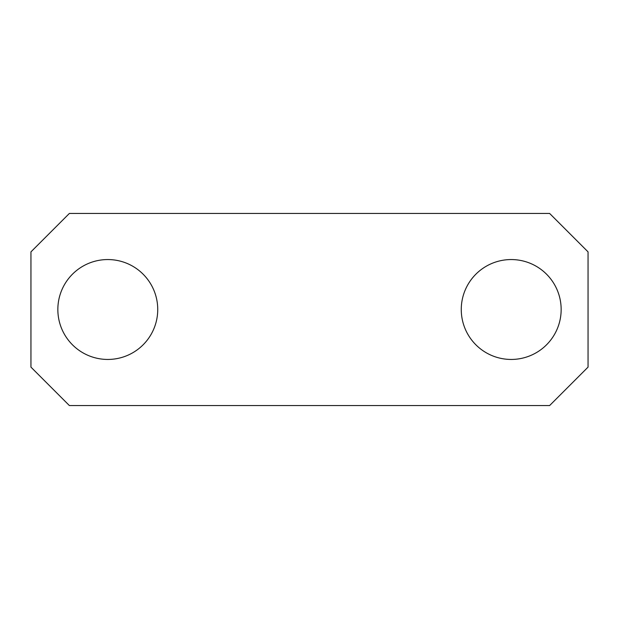 <?xml version="1.0" encoding="UTF-8"?>
<svg xmlns="http://www.w3.org/2000/svg" width="619" height="619" viewBox="0 0 619 619"><rect width="100%" height="100%" fill="white"/><g stroke="black" fill="none" stroke-linecap="round" stroke-linejoin="round"><path stroke-width="0.93" d="M107.791 259.554A49.946 49.946 0 0 0 57.846 309.5A49.946 49.946 0 0 0 107.791 359.446A49.946 49.946 0 0 0 157.737 309.5A49.946 49.946 0 0 0 107.791 259.554M511.209 259.554A49.946 49.946 0 0 0 461.263 309.5A49.946 49.946 0 0 0 511.209 359.446A49.946 49.946 0 0 0 561.154 309.5A49.946 49.946 0 0 0 511.209 259.554M588.05 367.129L588.05 251.871L549.626 213.447L69.374 213.447L30.95 251.871L30.95 367.129L69.374 405.553L549.626 405.553L588.05 367.129"/></g></svg>

